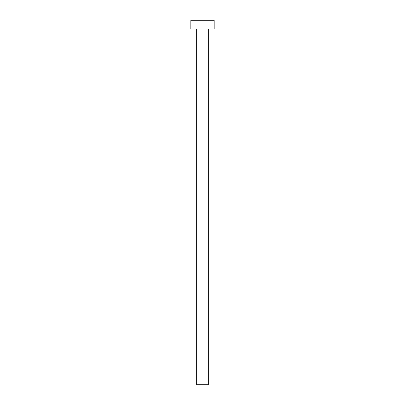 <?xml version="1.0" encoding="UTF-8"?>
<svg xmlns="http://www.w3.org/2000/svg" width="405" height="405" viewBox="0 0 405 405"><rect width="100%" height="100%" fill="white"/><g stroke="black" fill="none" stroke-linecap="round" stroke-linejoin="round"><path stroke-width="0.61" d="M196.668 28.998L196.668 384.75L208.332 384.75L208.332 28.998L208.332 384.75L196.668 384.75L196.668 28.998M190.836 20.25L190.836 28.998L214.164 28.998L214.164 20.25L190.836 20.25L190.836 28.998L214.164 28.998L214.164 20.25L190.836 20.25"/></g></svg>
